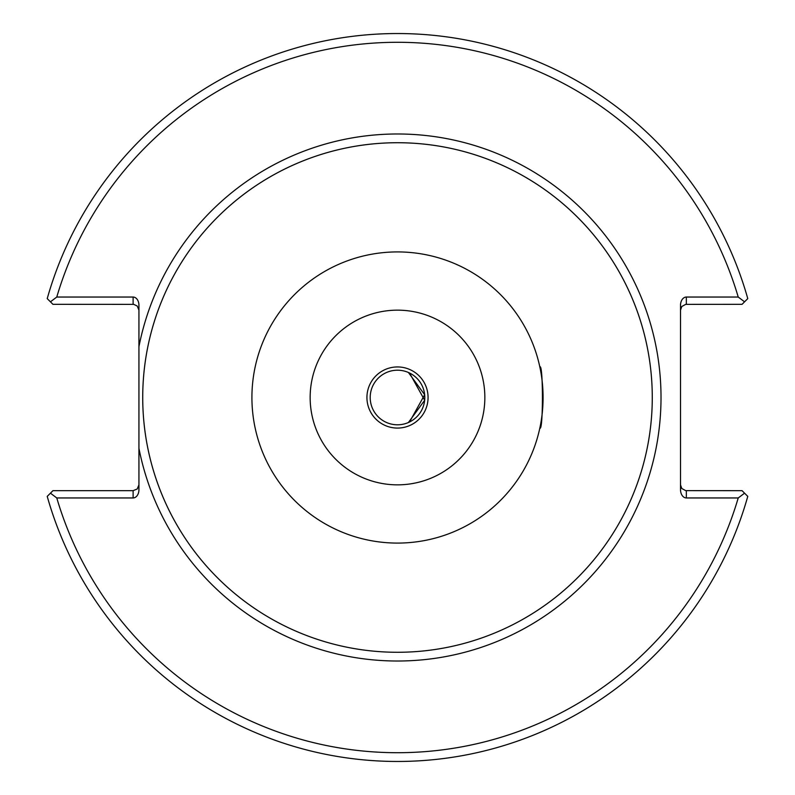 <?xml version="1.0" encoding="UTF-8"?>
<svg xmlns="http://www.w3.org/2000/svg" width="795" height="795" viewBox="0 0 795 795"><rect width="100%" height="100%" fill="white"/><g stroke="black" fill="none" stroke-linecap="round" stroke-linejoin="round"><path stroke-width="1.19" d="M397.5 543.084A145.584 145.584 0 0 0 523.577 324.708A145.584 145.584 0 0 0 271.423 324.708A145.584 145.584 0 0 0 397.5 543.084A145.584 145.584 0 0 0 523.577 324.708A145.584 145.584 0 0 0 271.423 324.708A145.584 145.584 0 0 0 397.5 543.084M645.57 339.415A254.778 254.778 0 0 0 358.585 145.714A254.778 254.778 0 0 0 143.468 417.017A254.778 254.778 0 0 0 397.5 652.278A254.778 254.778 0 0 0 618.142 270.111A254.778 254.778 0 0 0 176.858 270.111A254.778 254.778 0 0 0 397.5 652.278A254.778 254.778 0 0 1 147.512 348.349A254.778 254.778 0 0 1 430.383 144.859A254.778 254.778 0 0 1 651.741 413.976A254.778 254.778 0 0 1 397.5 652.278A254.778 254.778 0 0 0 645.57 455.585M409.554 421.986L424.659 394.717L408.401 372.477M409.554 373.014L424.659 400.283L408.401 422.523M539.845 428.078C543.283 432.092 543.283 362.908 539.845 366.922C543.283 362.908 543.283 432.092 539.845 428.078M138.936 310.149L137.237 306.025L133.769 304.366L52.937 304.326L50.443 301.822L56.773 297.042L133.113 297.042A8.238 5.823 -90 0 1 138.936 305.28L138.936 489.72A8.238 5.823 90 0 1 133.113 497.958L56.773 497.958L50.443 493.178L52.937 490.674L133.113 490.674L133.113 497.958M397.5 424.798A27.298 27.298 0 0 1 373.859 383.856A27.298 27.298 0 0 1 421.141 383.856A27.298 27.298 0 0 1 397.5 424.798M397.5 428.078A30.578 30.578 0 0 1 371.026 382.216A30.578 30.578 0 0 1 423.974 382.216A30.578 30.578 0 0 1 397.5 428.078M397.5 484.851A87.351 87.351 0 0 0 473.144 353.825A87.351 87.351 0 0 0 321.856 353.825A87.351 87.351 0 0 0 397.5 484.851M50.443 301.822L47.223 298.612A363.971 363.971 0 0 1 747.777 298.612L744.557 301.822L738.227 297.042L686.343 297.042A8.238 5.823 -90 0 0 680.52 305.28L680.52 489.72A8.238 5.823 90 0 0 686.343 497.958L738.227 497.958L744.557 493.178L742.063 490.674L685.688 490.634L681.792 488.488L680.52 484.851M680.52 310.149L681.792 306.512L685.688 304.366L742.063 304.326L744.557 301.822M744.557 493.178L747.777 496.388A363.971 363.971 0 0 1 47.223 496.388L50.443 493.178M138.936 484.851L137.237 488.975L133.113 490.674M56.773 297.042A355.236 355.236 0 0 1 738.227 297.042M738.227 497.958A355.236 355.236 0 0 1 56.773 497.958M138.936 448.34A263.513 263.513 0 0 0 543.74 616.711A263.513 263.513 0 0 0 543.74 178.289A263.513 263.513 0 0 0 138.936 346.66M686.343 497.958L686.343 490.674M686.343 304.326L686.343 297.042M133.113 297.042L133.113 304.326"/></g></svg>
